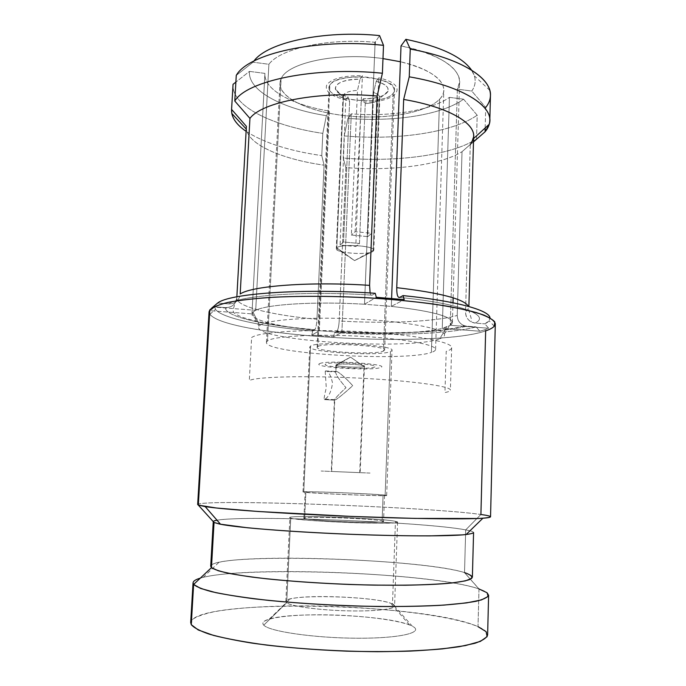 <?xml version="1.0" encoding="UTF-8"?>
<svg xmlns="http://www.w3.org/2000/svg" width="686" height="686" viewBox="0 0 686 686"><rect width="100%" height="100%" fill="white"/><g stroke="black" fill="none" stroke-linecap="round" stroke-linejoin="round"><path stroke-width="0.51" stroke-dasharray="3.43 2.57" d="M191.257 624.654L192.106 619.707C196.265 616.663 203.613 614.004 214.152 611.732C237.425 607.556 272.239 605.601 310.166 605.918C376.683 606.681 450.308 615.033 478.013 626.644L478.991 588.931C426.238 570.478 196.865 564.475 193.04 582.826M263.75 625.16C269.281 631.48 314.651 638.109 357.758 638.22C400.941 638.417 424.831 632.303 412.32 626.189C400.444 620.067 360.039 615.128 323.26 614.802C286.422 614.407 257.516 618.832 263.75 625.16L286.679 602.754C291.361 606.621 323.192 610.677 353.144 610.952C383.182 611.277 400.821 607.822 392.495 604.023L412.32 626.189C424.831 632.303 400.941 638.417 357.758 638.22C314.651 638.109 269.281 631.48 263.75 625.16C261.58 622.845 263.441 620.813 269.332 619.081C294.045 611.2 385.575 615.033 409.551 624.955L412.32 626.189L392.495 604.023L390.608 603.251C374.333 597 306.762 594.17 290.024 599.041C286.011 600.096 284.896 601.339 286.679 602.754L263.75 625.16M190.691 622.502C194.944 597.806 425.174 602.608 478.013 626.644C484.359 629.388 487.566 632.149 487.626 634.944M495.309 323.809C495.129 326.433 491.905 328.783 485.654 330.866C433.535 349.414 210.053 335.385 209.067 311.813M197.671 504.562C200.655 498.568 428.338 506.911 480.912 514.491C487.223 515.358 490.439 516.146 490.541 516.832M200.321 578.135L203.245 577.355C251.093 565.521 432.206 573.11 478.897 588.905L464.439 572.561C424.711 560.213 259.642 553.302 219.014 562.271C211.94 563.763 209.419 565.547 211.459 567.639M210.713 566.216C212.832 552.307 419.626 558.198 464.516 572.578L478.991 588.931L464.439 572.561M488.603 595.208C488.535 593.133 485.328 591.04 478.991 588.931L478.013 626.644M209.856 309.84L211.005 308.846L209.856 309.84L209.916 314.308C227.298 336.809 435.499 348.479 485.654 330.866L484.728 329.786L488.655 328.234L484.865 323.852C488.595 322.026 490.301 320.036 490.001 317.892L489.109 320.808L484.865 323.852L488.655 328.234L484.728 329.786L485.654 330.866L480.912 514.491L465.7 529.892C475.99 531.804 476.127 533.356 466.111 534.557M211.005 308.846L210.216 310.707L211.005 308.846M484.728 329.786L479.857 331.218L476.144 326.93C449.33 334.116 389.871 336.011 334.579 332.607L333.593 336.723L311.778 335.145L312.705 331.004C263.681 326.836 221.621 318.338 215.498 309.335L214.778 306.814L210.216 310.707L251.951 313.888L252.997 312.061L259.771 325.507L259.016 326.33C249.695 340.53 409.216 350.88 439.726 338.747L446.963 326.896L442.256 328.362L479.857 331.218L484.728 329.786M488.655 328.234L450.265 325.284L442.256 328.362C423.588 333.216 381.725 334.657 341.868 332.376L319.324 330.721C281.174 327.299 251.05 320.396 251.951 313.888L251.942 314.025C251.47 320.499 281.449 327.325 319.324 330.721L329.383 111.132C292.622 105.044 263.913 89.9 264.907 73.736L251.951 313.888L252.997 312.061L255.707 310.321L268.886 64.278C280.36 48.595 327.668 37.902 375.113 42.292L379.572 35.586L375.113 42.292C327.668 37.902 280.36 48.595 268.886 64.278L253.057 62.194L268.886 64.278L255.707 310.321L212.986 307.028L255.707 310.321C266.974 304.301 315.431 301.214 364.506 304.241C315.431 301.214 266.974 304.301 255.707 310.321L252.997 312.061L259.771 325.507C265.696 319.942 308.014 316.649 355.614 318.913C403.231 321.125 441.913 328.182 444.322 334.091C445.145 335.814 443.61 337.366 439.726 338.747L446.963 326.896L450.265 325.284L452.408 322.429C451.448 316.297 431.082 310.947 391.312 306.385L391.612 298.453L391.312 306.385C428.527 310.595 448.815 315.603 452.203 321.417C452.76 322.78 452.117 324.075 450.265 325.284L488.655 328.234M341.868 332.376C381.725 334.657 423.588 333.216 442.256 328.362L449.433 97.352C431.022 110.678 390.06 116.989 351.283 113.833L341.868 332.376L333.593 336.723L334.579 332.607L336.655 331.484C337.958 330.232 338.798 326.725 339.184 320.971L345.847 167.607L343.24 158.037L344.209 135.914L347.991 118.326L351.283 113.833L341.868 332.376L319.324 330.721L311.778 335.145L333.593 336.723L341.868 332.376M490.456 95.551C490.31 99.71 488.724 103.689 485.714 107.462L471.797 91.058L457.373 89.154C467.346 74.105 444.965 54.451 401.018 45.928C439.392 54.709 458.917 66.696 459.586 81.9L457.373 89.154L450.265 325.284L457.373 89.154L471.797 91.058C476.358 84.438 476.281 77.467 471.582 70.152L474.395 75.889C475.973 81.188 475.106 86.247 471.797 91.058L485.714 107.462L485.071 131.781M375.019 44.59L364.506 304.241L391.312 306.385L404.226 299.602L391.312 306.385L364.506 304.241L376.314 297.312L364.506 304.241L375.019 44.59M251.616 337.623C257.704 331.981 305.965 328.851 359.147 331.604C412.363 334.305 452.717 341.885 451.654 347.691C451.56 349.054 449.75 350.289 446.209 351.395L444.957 392.555C448.498 391.86 450.308 391.054 450.385 390.137C451.405 386.252 410.76 380.584 357.243 378.029C303.752 375.431 255.312 376.871 249.31 380.576L251.616 337.623M319.324 330.721L329.383 111.132L326.365 115.685L322.806 133.384L321.768 155.611L324.075 165.189L316.966 319.282C316.58 325.07 315.792 328.603 314.6 329.863L312.705 331.004L311.778 335.145L319.324 330.721M463.565 99.187L449.433 97.352C431.022 110.678 390.06 116.989 351.283 113.833L347.991 118.326C393.352 122.262 441.835 115.034 463.565 99.187L477.19 115.214L476.53 139.018L462.03 151.709L457.228 315.44C457.648 321.562 460.76 325.147 466.566 326.193L476.144 326.93L479.857 331.218L442.256 328.362L449.433 97.352L463.565 99.187C441.835 115.034 393.352 122.262 347.991 118.326L344.209 135.914C396.062 140.519 451.963 132.827 477.19 115.214L463.565 99.187M326.365 115.685L329.383 111.132C292.347 105.009 263.51 89.677 264.933 73.393L249.464 71.387C247.689 90.852 282.675 108.834 326.365 115.685C282.675 108.834 247.689 90.852 249.464 71.387L235.89 82.088L249.464 71.387L264.933 73.393L251.951 313.888L210.216 310.707L214.778 306.814L225.514 307.637C232.031 307.5 235.795 304.267 236.799 297.956L236.773 298.17C236.233 306.633 272.453 315.243 316.966 319.282L324.075 165.189L321.768 155.611L322.806 133.384L326.365 115.685M253.94 61.028L253.057 62.194L253.94 61.028M233.043 84.335C231.208 106.219 272.582 126.053 322.806 133.384C272.917 126.095 231.748 106.493 233.008 84.764M236.267 75.391L253.057 62.194L236.267 75.391M476.53 139.018L477.19 115.214C451.963 132.827 396.062 140.519 344.209 135.914L343.24 158.037C395.239 162.488 451.259 155.448 476.53 139.018C451.259 155.448 395.239 162.488 343.24 158.037L345.847 167.607C391.5 171.286 440.223 165.309 462.03 151.709L476.53 139.018M246.103 131.326C263.784 142.748 289.003 150.843 321.768 155.611C289.003 150.843 263.784 142.748 246.103 131.326M473.64 136.308L470.279 144.72L473.477 141.916L470.279 144.72L465.537 312.079L468.847 307.894L468.881 306.522M246.343 127.202L246.48 129.302C248.889 145.123 282.735 159.332 324.075 165.189C280.48 159.049 245.339 143.503 246.36 126.781M457.228 315.44L462.03 151.709C440.223 165.309 391.5 171.286 345.847 167.607L339.184 320.971C385.721 323.809 435.198 321.845 457.228 315.44C457.399 320.431 459.74 323.861 464.25 325.721L466.566 326.193C442.178 332.77 387.641 334.579 336.655 331.484L336.869 331.321C338.078 329.726 338.85 326.279 339.184 320.971C385.721 323.809 435.198 321.845 457.228 315.44M236.859 296.798L236.773 298.17C236.233 306.633 272.453 315.243 316.966 319.282C316.632 324.607 315.912 328.071 314.805 329.683L314.6 329.863C265.216 325.618 224.373 316.529 225.514 307.637C224.373 316.529 265.216 325.618 314.6 329.863L312.705 331.004C258.982 326.476 213.749 316.606 214.778 306.814L225.514 307.637C232.031 307.5 235.795 304.267 236.799 297.956L232.957 310.115L233.411 311.959C234.372 312.816 232.837 313.039 241.352 316.915C257.644 322.514 282.135 326.768 314.805 329.683M470.279 144.72L465.537 312.079C465.966 318.338 469.147 322.008 475.081 323.089L484.865 323.852L475.081 323.089C491.245 315.569 461.987 303.632 399.638 297.424C461.987 303.632 491.245 315.569 475.081 323.089L471.068 321.871C467.44 319.642 465.597 316.375 465.537 312.079L468.847 307.894C468.058 309.369 470.828 316.297 471.642 320.122L471.076 321.871M239.817 296.258C237.956 301.411 234.235 303.958 228.644 303.898C240.023 295.409 305.776 290.667 372.146 295.16C371.306 295.615 370.629 294.886 370.114 292.965C370.629 294.886 371.306 295.615 372.146 295.16C305.776 290.667 240.023 295.409 228.644 303.898L217.651 303.041L228.644 303.898C234.235 303.958 237.956 301.411 239.817 296.258M375.242 293.291L372.146 295.16L375.242 293.291M476.144 326.93C449.33 334.116 389.871 336.011 334.579 332.607L336.655 331.484C387.641 334.579 442.178 332.77 466.566 326.193L476.144 326.93M485.165 127.99L485.714 107.462M217.016 520.22C246.668 514.92 424.437 521.943 465.7 529.892L480.912 514.491C426.761 506.628 186.078 498.139 198.323 505.11M473.572 532.585C473.503 531.753 470.879 530.861 465.7 529.892L464.516 572.578L465.7 529.892C420.981 521.137 215.91 514.037 213.269 521.626M464.516 572.578C469.713 574.148 472.328 575.683 472.38 577.183M290.753 518.11L286.679 602.754L285.83 601.468C284.724 593.647 377.917 596.023 392.495 604.023L395.453 521.351C380.859 518.059 288.532 514.749 289.878 517.613L290.753 518.11C298.53 521.326 401.55 525.176 397.571 522.132L395.453 521.351L392.495 604.023L394.579 606.021C394.784 609.357 372.944 611.638 345.127 610.789C317.344 609.983 291.044 606.244 286.679 602.754L290.753 518.11C277.71 514.517 379.487 517.767 395.453 521.351C403.78 522.946 386.407 523.735 356.703 522.826C327.085 521.943 295.503 519.636 290.753 518.11M304.653 518.539C308.486 519.671 331.612 521.343 353.196 521.995C376.605 522.569 386.244 522.209 382.119 520.94C370.8 518.264 293.994 515.829 304.653 518.539L305.87 492.231C312.37 493.474 387.256 496.45 384.52 495.361L383.088 495.078L382.119 520.94L383.543 521.489C386.252 523.718 311.11 520.931 304.653 518.539L303.898 518.144C302.646 516.009 371.923 518.505 382.119 520.94L383.088 495.078C372.884 493.74 303.812 491.03 305.116 492.034L305.87 492.231L304.653 518.539M317.867 346.541L317.146 347.305C315.697 351.747 374.753 355.099 383.423 351.121L393.224 93.27C384.477 106.03 327.248 100.971 329.091 87.448L329.863 85.09L317.867 346.541L329.863 85.09C333.447 78.899 352.553 75.194 370.063 77.561C389.065 80.991 396.782 86.23 393.224 93.27C383.457 107.308 319.993 99.393 329.863 85.09C336.106 71.618 397.185 76.54 394.484 90.183L393.224 93.27L383.423 351.121L384.64 350.134C387.084 345.675 323.869 342.237 317.867 346.541M267.506 340.882L266.442 342.383C264.787 353.762 405.194 361.951 431.4 352.407L439.563 99.247C426.435 112.873 386.304 119.69 348.728 116.054C311.127 112.53 279.374 98.613 279.931 83.323L281.123 78.796L267.506 340.882L281.123 78.796C273.748 94.659 303.992 110.78 343.086 115.437C382.119 120.273 425.74 113.602 439.563 99.247C452.065 87.053 436.742 69.972 400.435 61.749C428.964 69.106 443.43 78.59 443.825 90.192C443.688 93.373 442.273 96.392 439.563 99.247L431.4 352.407C434.118 351.524 435.516 350.546 435.584 349.474C436.399 344.655 402.579 338.43 358.366 336.157C314.179 333.842 273.345 336.251 267.506 340.882M382.985 58.593C337.058 51.99 287.031 62.889 281.123 78.796C287.031 62.889 337.058 51.99 382.985 58.593M385.138 495.155L386.664 495.455C389.588 496.604 310.484 493.457 303.744 492.154L310.578 346.036C317.507 340.745 395.136 344.938 392.032 350.375L390.471 351.609L385.138 495.155L390.471 351.609C379.572 356.42 308.134 352.347 309.763 346.927L310.578 346.036L303.744 492.154L302.972 491.948C301.634 490.884 374.282 493.74 385.138 495.155M370.046 473.074L321.134 471.025L370.046 473.074M325.215 371.315L326.27 387.804C324.401 395.513 323.758 399.432 324.341 399.569L325.113 399.132C328.911 396.628 331.389 391.217 332.547 382.908C330.643 374.916 328.328 370.912 325.627 370.903L325.215 371.315L335.643 371.992C335.694 374.436 339.141 379.667 345.993 387.676C337.341 395.839 333.585 400.007 334.742 400.17L324.341 399.569L334.742 400.17L331.63 471.471L359.73 472.645L331.63 471.471L334.742 400.17C335.591 400.401 345.049 392.838 352.698 385.695C345.667 377.566 336.852 370.277 335.986 371.563L336.286 364.712L350.546 357.114L364 366.538C369.36 364.969 339.733 362.997 336.286 364.712C339.15 363.194 365.346 364.592 364.446 366.204L364 366.538L359.73 472.645L360.167 472.663L331.287 471.453L359.73 472.645L364 366.538L350.546 357.114L336.286 364.712L336.432 365.415C339.501 366.924 360.725 367.816 363.906 366.573L364 366.538C360.656 368.005 335.205 366.624 335.926 365.012L335.986 371.563C336.852 370.277 345.667 377.566 352.698 385.695C344.526 393.147 338.755 397.88 335.394 399.895M363.434 98.715L361.153 101.82C395.633 104.152 412.372 85.321 378.766 77.861L376.22 81.334C398 86.916 387.333 99.564 363.434 98.715L365.252 103.552L359.455 243.496L343.54 241.995L349.62 101.579C345.29 100.07 343.094 98.269 343.043 96.186L343.532 94.797C345.53 92.284 350.186 90.809 357.492 90.381L351.361 235.049L367.756 236.619L373.587 92.447C377.737 93.973 379.821 95.731 379.847 97.729L379.204 99.341L373.175 251.23L354.585 260.62L336.775 247.86C340.342 243.659 373.424 245.545 373.759 249.953L373.175 251.23L373.801 250.27C375.122 245.76 340.539 243.487 336.775 247.86L343.532 94.797L336.775 247.86L354.585 260.62L373.175 251.23C368.373 255.612 333.636 252.963 336.38 248.383L336.303 248.692C335.283 253.185 368.588 255.449 373.175 251.23L379.204 99.341C376.974 101.768 372.327 103.174 365.252 103.552C372.327 103.174 376.974 101.768 379.204 99.341L379.71 98.432C380.327 96.186 378.286 94.196 373.587 92.447L376.22 81.334C385.163 84.001 389.125 87.285 388.122 91.178C385.249 96.057 377.026 98.57 363.434 98.715L365.252 103.552L359.455 243.496L355.802 246.523L361.153 101.82L363.434 98.715M345.778 99.882L347.939 96.752C326.579 91.864 334.348 78.556 360.021 79.207L362.431 75.7C343.849 75.477 331.99 78.47 326.845 84.695C324.418 91.092 330.729 96.151 345.778 99.882L340.093 245.056L355.802 246.523L359.455 243.496L343.54 241.995L340.093 245.056L343.54 241.995L349.62 101.579L347.939 96.752C340.668 94.779 336.474 92.19 335.351 88.966C335.308 82.955 343.532 79.696 360.021 79.207L357.492 90.381C350.186 90.809 345.53 92.284 343.532 94.797L343.12 96.898C343.677 98.715 345.847 100.276 349.62 101.579L347.939 96.752L345.778 99.882M319.693 363.614C326.708 359.764 392.992 364.215 380.258 367.61C371.409 371.066 310.621 367.121 319.693 363.614M325.927 364.026C318.415 366.813 367.267 369.994 374.179 367.207C384.014 364.498 331.672 360.99 325.927 364.026M335.686 371.855C335.48 374.102 338.91 379.375 345.993 387.676C338.455 394.75 334.596 398.9 334.416 400.118M376.22 81.334L378.766 77.861L371.752 233.3L367.756 236.619L373.587 92.447L376.22 81.334M351.361 235.049L367.756 236.619L371.752 233.3L355.134 231.697L351.361 235.049L355.134 231.697L362.431 75.7L360.021 79.207L357.492 90.381L351.361 235.049M325.627 370.903L335.986 371.563L325.627 370.903M203.245 577.355L219.014 562.271M494.254 326.219L489.109 320.808M209.916 314.308L215.498 309.335M252.225 313.039L259.016 326.33M251.942 314.025L264.907 73.736M452.408 322.429L452.992 302.766M453.137 297.835L459.586 81.9M451.654 347.691L450.385 390.137M489.77 90.286L474.395 75.889M464.25 325.721C442.256 332.641 387.23 334.374 336.869 331.321M452.203 321.417L444.322 334.091M269.332 619.081L290.024 599.041M409.551 624.955L390.608 603.251M285.83 601.468L289.878 517.613M397.571 522.132L394.579 606.021M384.52 495.361L383.543 521.489M303.898 518.144L305.116 492.034M317.146 347.305L329.091 87.448M266.442 342.383L279.931 83.323M384.64 350.134L394.484 90.183M435.584 349.474L443.825 90.192M386.664 495.455L392.032 350.375M302.972 491.948L309.763 346.927M364.446 366.204L360.167 472.663M336.432 365.415L350.546 357.114L363.906 366.573M334.399 400.024L331.287 471.453M335.926 365.012L335.617 372.189M373.759 249.953L354.585 260.62L336.38 248.383M379.847 97.729L373.801 250.27M343.043 96.186L336.303 248.692M388.122 91.178L379.71 98.432M343.12 96.898L335.351 88.966M325.113 399.132L335.66 399.749"/><path stroke-width="1.03" d="M478.013 626.644L486.1 631.643L487.129 636.659L480.329 641.41L465.365 645.586L442.487 648.879C423.579 650.551 401.953 651.494 377.617 651.7C338.798 651.366 301.806 649.162 266.64 645.089C245.314 642.182 227.598 638.949 213.475 635.39L198.271 629.98L191.257 624.654L190.691 622.502L193.04 582.826L193.632 584.438L191.257 624.654L193.632 584.438C191.943 582.062 194.172 579.962 200.321 578.135M209.067 311.813L209.856 309.84L198.323 505.11L197.671 504.562L209.067 311.813M482.875 518.239L466.111 534.557C449.476 536.418 398.995 536.332 343.129 533.991C287.262 531.65 236.953 527.508 220.532 524.258L214.032 522.475L198.323 505.11L205.191 506.602C222.899 509.389 279.948 513.437 343.875 516.112C407.81 518.796 464.997 519.534 482.875 518.239C493.611 517.398 492.96 516.146 480.912 514.491L485.654 330.866C489.89 329.452 492.754 327.908 494.254 326.219L494.786 321.923C492.119 318.87 486.005 315.766 476.436 312.61C464.876 309.497 450.273 306.599 432.626 303.924C413.504 301.446 392.786 299.456 370.466 297.938C335.694 296.086 303.572 295.838 274.091 297.192C256.17 298.367 241.258 300.005 229.338 302.132C219.4 304.455 212.9 307.028 209.856 309.84C212.737 307.139 218.8 304.661 228.026 302.397C239.071 300.331 252.937 298.676 269.615 297.45C297.047 295.966 327.454 295.949 360.845 297.415C393.361 299.19 423.742 302.32 447.967 306.308C462.861 309.077 474.746 311.976 483.63 315.011C490.67 318.038 494.563 320.971 495.309 323.809L490.541 516.832C489.684 517.527 485.611 518.076 478.313 518.487L414.996 518.41L351.867 516.447L258.493 511.516L216.322 508L198.323 505.11L209.856 309.84M478.897 588.905L487.069 592.738L488.123 596.477L481.383 599.941L466.531 602.9L443.799 605.103C425.003 606.15 403.505 606.613 379.298 606.518C340.71 605.858 303.898 603.826 268.878 600.43C247.646 598.046 229.982 595.457 215.884 592.661L200.689 588.468L193.632 584.438L211.459 567.639L193.632 584.438C196.316 586.77 202.293 589.18 211.562 591.666C222.727 594.145 236.867 596.511 253.957 598.758C282.152 602.034 313.562 604.375 348.205 605.772C381.965 606.861 413.589 606.707 438.86 605.412C454.398 604.357 466.832 602.968 476.153 601.253C483.553 599.401 487.703 597.386 488.603 595.208L487.626 634.944C486.7 637.886 482.507 640.655 475.055 643.245L459.294 646.692C445.754 648.647 429.505 650.114 410.537 651.083C390.343 651.709 368.948 651.734 346.353 651.143C311.521 649.753 279.957 647.052 251.659 643.048C234.501 640.27 220.335 637.294 209.144 634.121C199.866 630.914 193.906 627.759 191.257 624.654M198.323 505.11L214.032 522.475L211.459 567.639L218.165 570.726C226.088 572.896 237.519 575.022 252.465 577.123C284.922 581.231 331.75 584.326 375.165 585.132L405.632 585.218C424.128 584.866 439.563 584.112 451.937 582.98L465.391 580.87L471.771 578.324C472.628 576.472 470.21 574.551 464.516 572.578M211.52 308.246L217.651 303.041C228.764 293.608 301.643 288.18 375.242 293.291L376.314 297.312L404.226 299.602L403.025 295.597C456.241 300.88 489.521 310.295 490.001 317.892C489.521 310.295 456.241 300.88 403.025 295.597L404.226 299.602L376.314 297.312L375.242 293.291C301.643 288.18 228.764 293.608 217.651 303.041L211.52 308.246M391.612 298.453L401.018 45.928L405.863 39.316L401.018 45.928L391.612 298.453M375.113 42.292L375.019 44.59L375.113 42.292M471.582 70.152C462.201 56.827 440.301 46.545 405.863 39.316C440.301 46.545 462.201 56.827 471.582 70.152M379.572 35.586C323.535 29.918 267.086 42.592 253.94 61.028C267.086 42.592 323.535 29.918 379.572 35.586L383.508 45.327C315.783 38.142 248.006 53.842 236.267 75.391C248.006 53.842 315.783 38.142 383.508 45.327L382.402 73.239C314.428 66.31 246.48 80.854 234.792 101.031L236.267 75.391L234.792 101.031C246.48 80.854 314.428 66.31 382.402 73.239L377.154 96.057C319.359 90.672 261.675 101.991 249.936 118.404L234.792 101.031L249.936 118.404C261.675 101.991 319.359 90.672 377.154 96.057L369.583 285.367C310.364 281.38 251.668 285.916 240.186 293.994L249.936 118.404L240.186 293.994C251.668 285.916 310.364 281.38 369.583 285.367L377.154 96.057L382.402 73.239L383.508 45.327L379.572 35.586M485.714 107.462C490.027 102.068 491.382 96.34 489.77 90.286C485.782 74.302 455.598 57.272 410.254 49.066L405.863 39.316L410.254 49.066C460.889 58.199 491.733 78.17 490.456 95.551L489.804 120.625C491.056 104.341 460.074 85.527 409.25 76.815L410.254 49.066L409.25 76.815C464.156 86.204 495.12 107.213 489.247 124.269L485.071 131.781C488.08 128.248 489.658 124.526 489.804 120.625M231.559 109.803L233.043 84.335L235.89 82.088L233.043 84.335L231.559 109.803C231.388 117.409 236.241 124.586 246.103 131.326C237.922 125.727 233.154 119.784 231.808 113.482L231.594 109.4L246.385 126.361L246.343 127.202M485.071 131.781L473.477 141.916L485.071 131.781L485.165 127.99M470.279 144.72L473.297 138.812C477.645 124.543 450.496 107.35 403.66 99.444L409.25 76.815L403.66 99.444C447.641 106.879 474.703 122.588 473.64 136.308L468.881 306.522M468.529 306.419C464.276 299.062 440.343 292.811 396.748 287.666L403.66 99.444L396.748 287.666C396.688 294.551 397.648 297.81 399.638 297.424L403.025 295.597L399.638 297.424C397.648 297.81 396.688 294.551 396.748 287.666C440.343 292.811 464.276 299.062 468.529 306.419M236.85 296.798L246.385 126.361L236.859 296.798L246.385 126.361L231.594 109.4L233.043 84.335M370.114 292.965L369.583 285.367L370.114 292.965M213.269 521.626L214.032 522.475C212.42 521.583 213.415 520.837 217.016 520.22M211.459 567.639L214.032 522.475L219.657 524.087L247.346 527.748C273.5 530.295 311.89 532.748 351.258 534.317C381.219 535.406 407.501 535.929 430.105 535.877L462.664 534.874C469.155 534.24 472.791 533.476 473.572 532.585L472.38 577.183L469.627 579.576C465.151 581.059 457.794 582.337 447.555 583.409C424.848 585.338 388.696 585.793 349.208 584.455C318.879 583.246 291.224 581.342 266.237 578.761C251.016 576.995 238.342 575.151 228.206 573.222C219.726 571.301 214.143 569.44 211.459 567.639L210.713 566.216L213.26 521.677M400.435 61.749L382.985 58.593L400.435 61.749M452.992 302.766L453.137 297.835M473.572 138.563L489.247 124.269M231.808 113.482L246.231 129.028M205.191 506.602L220.532 524.258"/></g></svg>
